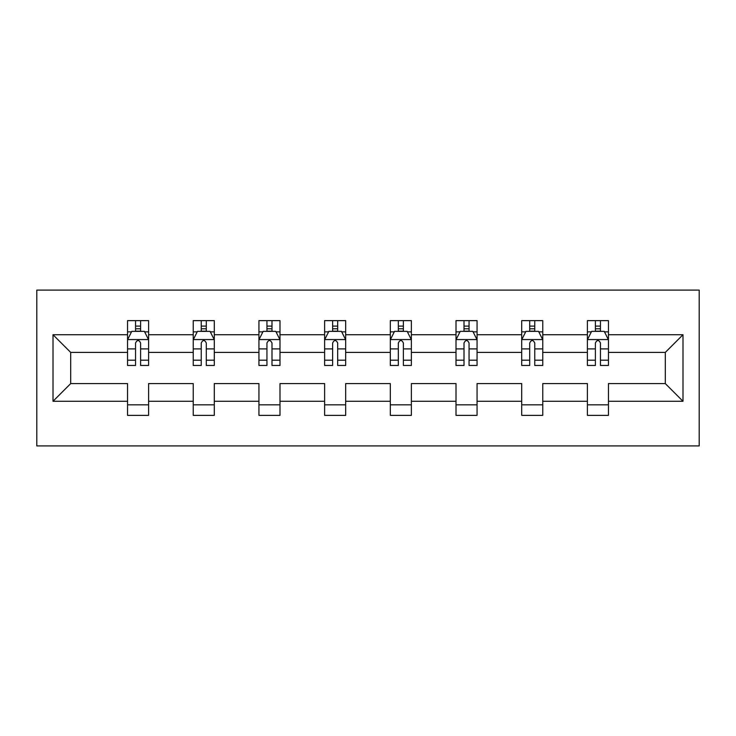 <?xml version="1.0" encoding="UTF-8"?>
<svg xmlns="http://www.w3.org/2000/svg" width="736" height="736" viewBox="0 0 736 736"><rect width="100%" height="100%" fill="white"/><g stroke="black" fill="none" stroke-linecap="round" stroke-linejoin="round"><path stroke-width="1.1" d="M36.8 445.906L699.2 445.906L699.2 290.094L36.8 290.094L36.8 445.906M608.451 401.267L608.451 383.585L665.298 383.585L682.99 401.267L608.451 401.267L608.451 415.371L587.392 415.371L587.392 401.267L542.763 401.267L542.763 415.371L521.704 415.371L521.704 401.267L477.066 401.267L477.066 415.371L456.007 415.371L456.007 401.267L411.378 401.267L411.378 415.371L390.319 415.371L390.319 401.267L345.681 401.267L345.681 415.371L324.622 415.371L324.622 401.267L279.993 401.267L279.993 415.371L258.934 415.371L258.934 401.267L214.296 401.267L214.296 415.371L193.237 415.371L193.237 401.267L148.608 401.267L148.608 415.371L127.549 415.371L127.549 401.267L53.01 401.267L53.01 334.733L127.549 334.733L127.549 320.629L148.608 320.629L148.608 334.733L193.237 334.733L193.237 320.629L214.296 320.629L214.296 334.733L258.934 334.733L258.934 320.629L279.993 320.629L279.993 334.733L324.622 334.733L324.622 320.629L345.681 320.629L345.681 334.733L390.319 334.733L390.319 320.629L411.378 320.629L411.378 334.733L456.007 334.733L456.007 320.629L477.066 320.629L477.066 334.733L521.704 334.733L521.704 320.629L542.763 320.629L542.763 334.733L587.392 334.733L587.392 320.629L608.451 320.629L608.451 334.733L682.99 334.733L682.99 401.267M587.392 334.733L587.392 352.415L542.763 352.415L542.763 334.733M542.763 401.267L542.763 383.585L587.392 383.585L587.392 401.267M521.704 334.733L521.704 352.415L477.066 352.415L477.066 334.733M477.066 401.267L477.066 383.585L521.704 383.585L521.704 401.267M456.007 334.733L456.007 352.415L411.378 352.415L411.378 334.733M411.378 401.267L411.378 383.585L456.007 383.585L456.007 401.267M390.319 334.733L390.319 352.415L345.681 352.415L345.681 334.733M345.681 401.267L345.681 383.585L390.319 383.585L390.319 401.267M324.622 334.733L324.622 352.415L279.993 352.415L279.993 334.733M279.993 401.267L279.993 383.585L324.622 383.585L324.622 401.267M258.934 334.733L258.934 352.415L214.296 352.415L214.296 334.733M214.296 401.267L214.296 383.585L258.934 383.585L258.934 401.267M193.237 334.733L193.237 352.415L148.608 352.415L148.608 334.733M148.608 401.267L148.608 383.585L193.237 383.585L193.237 401.267M127.549 334.733L127.549 352.415L70.702 352.415L70.702 383.585L127.549 383.585L127.549 401.267M53.01 334.733L70.702 352.415M665.298 383.585L665.298 352.415L608.451 352.415L608.451 334.733M595.396 331.154L600.447 331.154M529.708 331.154L534.759 331.154M464.011 331.154L469.062 331.154M398.323 331.154L403.374 331.154M332.626 331.154L337.677 331.154M266.938 331.154L271.989 331.154M201.241 331.154L206.292 331.154M135.553 331.154L140.604 331.154M127.549 404.846L148.608 404.846M193.237 404.846L214.296 404.846M258.934 404.846L279.993 404.846M324.622 404.846L345.681 404.846M390.319 404.846L411.378 404.846M456.007 404.846L477.066 404.846M521.704 404.846L542.763 404.846M587.392 404.846L608.451 404.846M70.702 383.585L53.01 401.267M682.99 334.733L665.298 352.415M140.604 326.103L135.553 326.103M131.505 331.872L127.549 331.872L127.549 320.629L135.553 320.629L135.553 331.366M127.549 360.198L127.549 365.47L135.553 365.47L135.553 360.198L127.549 360.198L127.549 352.415M148.608 352.415L148.608 365.47L140.604 365.47L140.604 342.948C138.92 339.701 137.236 339.701 135.553 342.948L135.553 360.198M144.642 331.872L148.608 331.872L148.608 320.629L140.604 320.629L140.604 331.366M148.608 339.784L144.394 331.366L131.762 331.366L127.549 339.784M206.292 326.103L201.241 326.103M197.202 331.872L193.237 331.872L193.237 320.629L201.241 320.629L201.241 331.366M193.237 360.198L193.237 365.47L201.241 365.47L201.241 360.198L193.237 360.198L193.237 352.415M214.296 352.415L214.296 365.47L206.292 365.47L206.292 342.948C204.617 339.701 202.924 339.701 201.241 342.948L201.241 360.198M210.34 331.872L214.296 331.872L214.296 320.629L206.292 320.629L206.292 331.366M214.296 339.784L210.082 331.366L197.45 331.366L193.237 339.784M271.989 326.103L266.938 326.103M262.89 331.872L258.934 331.872L258.934 320.629L266.938 320.629L266.938 331.366M258.934 360.198L258.934 365.47L266.938 365.47L266.938 360.198L258.934 360.198L258.934 352.415M279.993 352.415L279.993 365.47L271.989 365.47L271.989 342.948C270.305 339.701 268.622 339.701 266.938 342.948L266.938 360.198M276.028 331.872L279.993 331.872L279.993 320.629L271.989 320.629L271.989 331.366M279.993 339.784L275.779 331.366L263.148 331.366L258.934 339.784M337.677 326.103L332.626 326.103M328.587 331.872L324.622 331.872L324.622 320.629L332.626 320.629L332.626 331.366M324.622 360.198L324.622 365.47L332.626 365.47L332.626 360.198L324.622 360.198L324.622 352.415M345.681 352.415L345.681 365.47L337.677 365.47L337.677 342.948C336.002 339.701 334.31 339.701 332.626 342.948L332.626 360.198M341.725 331.872L345.681 331.872L345.681 320.629L337.677 320.629L337.677 331.366M345.681 339.784L341.467 331.366L328.836 331.366L324.622 339.784M403.374 326.103L398.323 326.103M394.275 331.872L390.319 331.872L390.319 320.629L398.323 320.629L398.323 331.366M390.319 360.198L390.319 365.47L398.323 365.47L398.323 360.198L390.319 360.198L390.319 352.415M411.378 352.415L411.378 365.47L403.374 365.47L403.374 342.948C401.69 339.701 400.007 339.701 398.323 342.948L398.323 360.198M407.413 331.872L411.378 331.872L411.378 320.629L403.374 320.629L403.374 331.366M411.378 339.784L407.164 331.366L394.533 331.366L390.319 339.784M469.062 326.103L464.011 326.103M459.972 331.872L456.007 331.872L456.007 320.629L464.011 320.629L464.011 331.366M456.007 360.198L456.007 365.47L464.011 365.47L464.011 360.198L456.007 360.198L456.007 352.415M477.066 352.415L477.066 365.47L469.062 365.47L469.062 342.948C467.388 339.701 465.695 339.701 464.011 342.948L464.011 360.198M473.11 331.872L477.066 331.872L477.066 320.629L469.062 320.629L469.062 331.366M477.066 339.784L472.852 331.366L460.221 331.366L456.007 339.784M534.759 326.103L529.708 326.103M525.66 331.872L521.704 331.872L521.704 320.629L529.708 320.629L529.708 331.366M521.704 360.198L521.704 365.47L529.708 365.47L529.708 360.198L521.704 360.198L521.704 352.415M542.763 352.415L542.763 365.47L534.759 365.47L534.759 342.948C533.076 339.701 531.392 339.701 529.708 342.948L529.708 360.198M538.798 331.872L542.763 331.872L542.763 320.629L534.759 320.629L534.759 331.366M542.763 339.784L538.55 331.366L525.918 331.366L521.704 339.784M600.447 326.103L595.396 326.103M591.358 331.872L587.392 331.872L587.392 320.629L595.396 320.629L595.396 331.366M587.392 360.198L587.392 365.47L595.396 365.47L595.396 360.198L587.392 360.198L587.392 352.415M608.451 352.415L608.451 365.47L600.447 365.47L600.447 342.948C598.773 339.701 597.08 339.701 595.396 342.948L595.396 360.198M604.495 331.872L608.451 331.872L608.451 320.629L600.447 320.629L600.447 331.366M608.451 339.784L604.238 331.366L591.606 331.366L587.392 339.784M148.497 339.572L127.65 339.572M148.608 360.198L140.604 360.198M135.553 348.91L127.549 348.91M148.608 348.91L140.604 348.91M140.604 328.78L135.553 328.78M214.194 339.572L193.347 339.572M214.296 360.198L206.292 360.198M201.241 348.91L193.237 348.91M214.296 348.91L206.292 348.91M206.292 328.78L201.241 328.78M279.882 339.572L259.035 339.572M279.993 360.198L271.989 360.198M266.938 348.91L258.934 348.91M279.993 348.91L271.989 348.91M271.989 328.78L266.938 328.78M345.58 339.572L324.732 339.572M345.681 360.198L337.677 360.198M332.626 348.91L324.622 348.91M345.681 348.91L337.677 348.91M337.677 328.78L332.626 328.78M411.268 339.572L390.42 339.572M411.378 360.198L403.374 360.198M398.323 348.91L390.319 348.91M411.378 348.91L403.374 348.91M403.374 328.78L398.323 328.78M476.965 339.572L456.118 339.572M477.066 360.198L469.062 360.198M464.011 348.91L456.007 348.91M477.066 348.91L469.062 348.91M469.062 328.78L464.011 328.78M542.653 339.572L521.806 339.572M542.763 360.198L534.759 360.198M529.708 348.91L521.704 348.91M542.763 348.91L534.759 348.91M534.759 328.78L529.708 328.78M608.35 339.572L587.503 339.572M608.451 360.198L600.447 360.198M595.396 348.91L587.392 348.91M608.451 348.91L600.447 348.91M600.447 328.78L595.396 328.78"/></g></svg>

